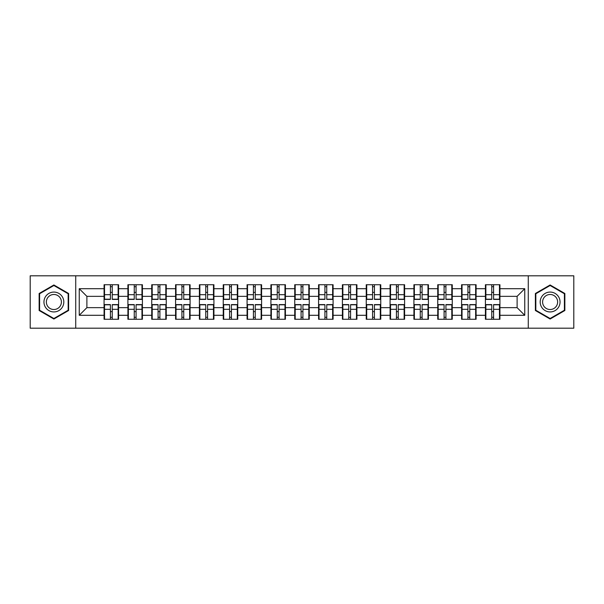 <?xml version="1.0" encoding="UTF-8"?>
<svg xmlns="http://www.w3.org/2000/svg" width="604" height="604" viewBox="0 0 604 604"><rect width="100%" height="100%" fill="white"/><g stroke="black" fill="none" stroke-linecap="round" stroke-linejoin="round"><path stroke-width="0.91" d="M528.274 328.198L573.8 328.198L573.8 275.802L528.274 275.802L528.274 328.198L75.727 328.198L75.727 275.802L30.2 275.802L30.2 328.198L75.727 328.198M499.931 311.702L499.47 311.702M485.873 311.702L485.412 311.702M485.412 292.298L485.873 292.298M499.47 292.298L499.931 292.298M499.931 290.313L499.47 290.313M485.873 290.313L485.412 290.313M485.412 313.687L485.873 313.687M499.47 313.687L499.931 313.687M476.095 311.702L475.635 311.702M462.037 311.702L461.584 311.702M461.584 292.298L462.037 292.298M475.635 292.298L476.095 292.298M476.095 290.313L475.635 290.313M462.037 290.313L461.584 290.313M461.584 313.687L462.037 313.687M475.635 313.687L476.095 313.687M452.26 311.702L451.8 311.702M438.202 311.702L437.749 311.702M437.749 292.298L438.202 292.298M451.8 292.298L452.26 292.298M452.26 290.313L451.8 290.313M438.202 290.313L437.749 290.313M437.749 313.687L438.202 313.687M451.8 313.687L452.26 313.687M428.425 311.702L427.972 311.702M414.374 311.702L413.914 311.702M413.914 292.298L414.374 292.298M427.972 292.298L428.425 292.298M428.425 290.313L427.972 290.313M414.374 290.313L413.914 290.313M413.914 313.687L414.374 313.687M427.972 313.687L428.425 313.687M404.597 311.702L404.136 311.702M390.539 311.702L390.078 311.702M390.078 292.298L390.539 292.298M404.136 292.298L404.597 292.298M404.597 290.313L404.136 290.313M390.539 290.313L390.078 290.313M390.078 313.687L390.539 313.687M404.136 313.687L404.597 313.687M380.762 311.702L380.301 311.702M366.704 311.702L366.243 311.702M366.243 292.298L366.704 292.298M380.301 292.298L380.762 292.298M380.762 290.313L380.301 290.313M366.704 290.313L366.243 290.313M366.243 313.687L366.704 313.687M380.301 313.687L380.762 313.687M356.926 311.702L356.466 311.702M342.868 311.702L342.408 311.702M342.408 292.298L342.868 292.298M356.466 292.298L356.926 292.298M356.926 290.313L356.466 290.313M342.868 290.313L342.408 290.313M342.408 313.687L342.868 313.687M356.466 313.687L356.926 313.687M333.091 311.702L332.63 311.702M319.033 311.702L318.58 311.702M318.58 292.298L319.033 292.298M332.63 292.298L333.091 292.298M333.091 290.313L332.63 290.313M319.033 290.313L318.58 290.313M318.58 313.687L319.033 313.687M332.63 313.687L333.091 313.687M309.256 311.702L308.803 311.702M295.197 311.702L294.744 311.702M294.744 292.298L295.197 292.298M308.803 292.298L309.256 292.298M309.256 290.313L308.803 290.313M295.197 290.313L294.744 290.313M294.744 313.687L295.197 313.687M308.803 313.687L309.256 313.687M285.42 311.702L284.967 311.702M271.37 311.702L270.909 311.702M270.909 292.298L271.37 292.298M284.967 292.298L285.42 292.298M285.42 290.313L284.967 290.313M271.37 290.313L270.909 290.313M270.909 313.687L271.37 313.687M284.967 313.687L285.42 313.687M261.592 311.702L261.132 311.702M247.534 311.702L247.074 311.702M247.074 292.298L247.534 292.298M261.132 292.298L261.592 292.298M261.592 290.313L261.132 290.313M247.534 290.313L247.074 290.313M247.074 313.687L247.534 313.687M261.132 313.687L261.592 313.687M237.757 311.702L237.297 311.702M223.699 311.702L223.238 311.702M223.238 292.298L223.699 292.298M237.297 292.298L237.757 292.298M237.757 290.313L237.297 290.313M223.699 290.313L223.238 290.313M223.238 313.687L223.699 313.687M237.297 313.687L237.757 313.687M213.922 311.702L213.461 311.702M199.864 311.702L199.403 311.702M199.403 292.298L199.864 292.298M213.461 292.298L213.922 292.298M213.922 290.313L213.461 290.313M199.864 290.313L199.403 290.313M199.403 313.687L199.864 313.687M213.461 313.687L213.922 313.687M190.086 311.702L189.626 311.702M176.028 311.702L175.575 311.702M175.575 292.298L176.028 292.298M189.626 292.298L190.086 292.298M190.086 290.313L189.626 290.313M176.028 290.313L175.575 290.313M175.575 313.687L176.028 313.687M189.626 313.687L190.086 313.687M166.251 311.702L165.798 311.702M152.2 311.702L151.74 311.702M151.74 292.298L152.2 292.298M165.798 292.298L166.251 292.298M166.251 290.313L165.798 290.313M152.2 290.313L151.74 290.313M151.74 313.687L152.2 313.687M165.798 313.687L166.251 313.687M142.416 311.702L141.963 311.702M128.365 311.702L127.905 311.702M127.905 292.298L128.365 292.298M141.963 292.298L142.416 292.298M142.416 290.313L141.963 290.313M128.365 290.313L127.905 290.313M127.905 313.687L128.365 313.687M141.963 313.687L142.416 313.687M528.274 275.802L75.727 275.802M517.115 307.655L517.115 296.345L499.931 296.345L499.931 307.655L517.115 307.655L524.755 315.296L524.755 288.704L499.931 288.704L499.931 284.733L485.412 284.733L485.412 296.345L476.095 296.345L476.095 307.655L485.412 307.655L485.412 296.345M524.755 315.296L499.931 315.296L499.931 319.267L485.412 319.267L485.412 315.296L476.095 315.296L476.095 319.267L461.584 319.267L461.584 315.296L452.26 315.296L452.26 319.267L437.749 319.267L437.749 315.296L428.425 315.296L428.425 319.267L413.914 319.267L413.914 315.296L404.597 315.296L404.597 319.267L390.078 319.267L390.078 315.296L380.762 315.296L380.762 319.267L366.243 319.267L366.243 315.296L356.926 315.296L356.926 319.267L342.408 319.267L342.408 315.296L333.091 315.296L333.091 319.267L318.58 319.267L318.58 315.296L309.256 315.296L309.256 319.267L294.744 319.267L294.744 315.296L285.42 315.296L285.42 319.267L270.909 319.267L270.909 315.296L261.592 315.296L261.592 319.267L247.074 319.267L247.074 315.296L237.757 315.296L237.757 319.267L223.238 319.267L223.238 315.296L213.922 315.296L213.922 319.267L199.403 319.267L199.403 315.296L190.086 315.296L190.086 319.267L175.575 319.267L175.575 315.296L166.251 315.296L166.251 319.267L151.74 319.267L151.74 315.296L142.416 315.296L142.416 319.267L127.905 319.267L127.905 315.296L118.588 315.296L118.588 319.267L104.069 319.267L104.069 315.296L79.245 315.296L79.245 288.704L104.069 288.704L104.069 296.345L86.885 296.345L86.885 307.655L104.069 307.655L104.069 296.345M485.412 288.704L476.095 288.704L476.095 284.733L461.584 284.733L461.584 288.704L452.26 288.704L452.26 284.733L437.749 284.733L437.749 288.704L428.425 288.704L428.425 284.733L413.914 284.733L413.914 288.704L404.597 288.704L404.597 284.733L390.078 284.733L390.078 288.704L380.762 288.704L380.762 284.733L366.243 284.733L366.243 288.704L356.926 288.704L356.926 284.733L342.408 284.733L342.408 288.704L333.091 288.704L333.091 284.733L318.58 284.733L318.58 288.704L309.256 288.704L309.256 284.733L294.744 284.733L294.744 288.704L285.42 288.704L285.42 284.733L270.909 284.733L270.909 288.704L261.592 288.704L261.592 284.733L247.074 284.733L247.074 288.704L237.757 288.704L237.757 284.733L223.238 284.733L223.238 288.704L213.922 288.704L213.922 284.733L199.403 284.733L199.403 288.704L190.086 288.704L190.086 284.733L175.575 284.733L175.575 288.704L166.251 288.704L166.251 284.733L151.74 284.733L151.74 288.704L142.416 288.704L142.416 284.733L127.905 284.733L127.905 288.704L118.588 288.704L118.588 284.733L104.069 284.733L104.069 288.704M485.412 307.655L485.412 315.296M476.095 307.655L476.095 315.296M476.095 288.704L476.095 296.345M452.26 307.655L461.584 307.655L461.584 296.345L452.26 296.345L452.26 315.296M461.584 307.655L461.584 315.296M461.584 288.704L461.584 296.345M452.26 288.704L452.26 296.345M428.425 307.655L437.749 307.655L437.749 296.345L428.425 296.345L428.425 315.296M437.749 307.655L437.749 315.296M437.749 288.704L437.749 296.345M428.425 288.704L428.425 296.345M404.597 307.655L413.914 307.655L413.914 296.345L404.597 296.345L404.597 315.296M413.914 307.655L413.914 315.296M413.914 288.704L413.914 296.345M404.597 288.704L404.597 296.345M380.762 307.655L390.078 307.655L390.078 296.345L380.762 296.345L380.762 315.296M390.078 307.655L390.078 315.296M390.078 288.704L390.078 296.345M380.762 288.704L380.762 296.345M356.926 307.655L366.243 307.655L366.243 296.345L356.926 296.345L356.926 315.296M366.243 307.655L366.243 315.296M366.243 288.704L366.243 296.345M356.926 288.704L356.926 296.345M333.091 307.655L342.408 307.655L342.408 296.345L333.091 296.345L333.091 315.296M342.408 307.655L342.408 315.296M342.408 288.704L342.408 296.345M333.091 288.704L333.091 296.345M309.256 307.655L318.58 307.655L318.58 296.345L309.256 296.345L309.256 315.296M318.58 307.655L318.58 315.296M318.58 288.704L318.58 296.345M309.256 288.704L309.256 296.345M285.42 307.655L294.744 307.655L294.744 296.345L285.42 296.345L285.42 315.296M294.744 307.655L294.744 315.296M294.744 288.704L294.744 296.345M285.42 288.704L285.42 296.345M261.592 307.655L270.909 307.655L270.909 296.345L261.592 296.345L261.592 315.296M270.909 307.655L270.909 315.296M270.909 288.704L270.909 296.345M261.592 288.704L261.592 296.345M237.757 307.655L247.074 307.655L247.074 296.345L237.757 296.345L237.757 315.296M247.074 307.655L247.074 315.296M247.074 288.704L247.074 296.345M237.757 288.704L237.757 296.345M213.922 307.655L223.238 307.655L223.238 296.345L213.922 296.345L213.922 315.296M223.238 307.655L223.238 315.296M223.238 288.704L223.238 296.345M213.922 288.704L213.922 296.345M190.086 307.655L199.403 307.655L199.403 296.345L190.086 296.345L190.086 315.296M199.403 307.655L199.403 315.296M199.403 288.704L199.403 296.345M190.086 288.704L190.086 296.345M166.251 307.655L175.575 307.655L175.575 296.345L166.251 296.345L166.251 315.296M175.575 307.655L175.575 315.296M175.575 288.704L175.575 296.345M166.251 288.704L166.251 296.345M142.416 307.655L151.74 307.655L151.74 296.345L142.416 296.345L142.416 315.296M151.74 307.655L151.74 315.296M151.74 288.704L151.74 296.345M142.416 288.704L142.416 296.345M118.588 307.655L127.905 307.655L127.905 296.345L118.588 296.345L118.588 315.296M127.905 307.655L127.905 315.296M127.905 288.704L127.905 296.345M118.588 288.704L118.588 296.345M118.588 311.702L118.127 311.702M104.53 311.702L104.069 311.702M104.069 292.298L104.53 292.298M118.127 292.298L118.588 292.298M118.588 290.313L118.127 290.313M104.53 290.313L104.069 290.313M104.069 313.687L104.53 313.687M118.127 313.687L118.588 313.687M104.069 307.655L104.069 315.296M86.885 307.655L79.245 315.296M79.245 288.704L86.885 296.345M499.931 307.655L499.931 315.296M499.931 288.704L499.931 296.345M524.755 288.704L517.115 296.345M53.884 284.975L39.139 293.491L39.139 310.509L53.884 319.025L68.622 310.509L68.622 293.491L53.884 284.975M535.378 310.509L550.116 319.025L564.861 310.509L564.861 293.491L550.116 284.975L535.378 293.491L535.378 310.509M118.127 284.733L118.127 299.403L112.246 299.403L112.246 284.733M110.411 284.733L110.411 299.403L104.53 299.403L104.53 284.733M110.411 286.719L112.246 286.719M112.246 292.374L110.411 292.374M104.53 319.267L104.53 304.597L110.411 304.597L110.411 319.267M112.246 319.267L112.246 304.597L118.127 304.597L118.127 319.267M112.246 317.281L110.411 317.281M110.411 311.626L112.246 311.626M53.884 292.072A9.928 9.928 0 0 0 43.949 302A9.928 9.928 0 0 0 53.884 311.928A9.928 9.928 0 0 0 63.813 302A9.928 9.928 0 0 0 53.884 292.072M53.884 294.48A7.52 7.52 0 0 0 46.365 302A7.52 7.52 0 0 0 53.884 309.52A7.52 7.52 0 0 0 61.397 302A7.52 7.52 0 0 0 53.884 294.48M68.169 310.245L53.884 318.497L39.6 310.245L39.6 293.755L53.884 285.503L68.169 293.755L68.169 310.245M558.723 297.032A9.928 9.928 0 0 0 545.155 293.401A9.928 9.928 0 0 0 541.516 306.968A9.928 9.928 0 0 0 555.084 310.599A9.928 9.928 0 0 0 558.723 297.032M556.631 298.24A7.52 7.52 0 0 0 546.356 295.492A7.52 7.52 0 0 0 543.608 305.76A7.52 7.52 0 0 0 553.876 308.508A7.52 7.52 0 0 0 556.631 298.24M550.116 318.497L535.831 310.245L535.831 293.755L550.116 285.503L564.4 293.755L564.4 310.245L550.116 318.497M141.963 284.733L141.963 299.403L136.081 299.403L136.081 284.733M134.247 284.733L134.247 299.403L128.365 299.403L128.365 284.733M134.247 286.719L136.081 286.719M136.081 292.374L134.247 292.374M165.798 284.733L165.798 299.403L159.909 299.403L159.909 284.733M158.082 284.733L158.082 299.403L152.2 299.403L152.2 284.733M158.082 286.719L159.909 286.719M159.909 292.374L158.082 292.374M189.626 284.733L189.626 299.403L183.744 299.403L183.744 284.733M181.91 284.733L181.91 299.403L176.028 299.403L176.028 284.733M181.91 286.719L183.744 286.719M183.744 292.374L181.91 292.374M213.461 284.733L213.461 299.403L207.58 299.403L207.58 284.733M205.745 284.733L205.745 299.403L199.864 299.403L199.864 284.733M205.745 286.719L207.58 286.719M207.58 292.374L205.745 292.374M237.297 284.733L237.297 299.403L231.415 299.403L231.415 284.733M229.58 284.733L229.58 299.403L223.699 299.403L223.699 284.733M229.58 286.719L231.415 286.719M231.415 292.374L229.58 292.374M128.365 319.267L128.365 304.597L134.247 304.597L134.247 319.267M136.081 319.267L136.081 304.597L141.963 304.597L141.963 319.267M136.081 317.281L134.247 317.281M134.247 311.626L136.081 311.626M152.2 319.267L152.2 304.597L158.082 304.597L158.082 319.267M159.909 319.267L159.909 304.597L165.798 304.597L165.798 319.267M159.909 317.281L158.082 317.281M158.082 311.626L159.909 311.626M176.028 319.267L176.028 304.597L181.91 304.597L181.91 319.267M183.744 319.267L183.744 304.597L189.626 304.597L189.626 319.267M183.744 317.281L181.91 317.281M181.91 311.626L183.744 311.626M199.864 319.267L199.864 304.597L205.745 304.597L205.745 319.267M207.58 319.267L207.58 304.597L213.461 304.597L213.461 319.267M207.58 317.281L205.745 317.281M205.745 311.626L207.58 311.626M223.699 319.267L223.699 304.597L229.58 304.597L229.58 319.267M231.415 319.267L231.415 304.597L237.297 304.597L237.297 319.267M231.415 317.281L229.58 317.281M229.58 311.626L231.415 311.626M261.132 284.733L261.132 299.403L255.25 299.403L255.25 284.733M253.416 284.733L253.416 299.403L247.534 299.403L247.534 284.733M253.416 286.719L255.25 286.719M255.25 292.374L253.416 292.374M247.534 319.267L247.534 304.597L253.416 304.597L253.416 319.267M255.25 319.267L255.25 304.597L261.132 304.597L261.132 319.267M255.25 317.281L253.416 317.281M253.416 311.626L255.25 311.626M284.967 284.733L284.967 299.403L279.086 299.403L279.086 284.733M277.251 284.733L277.251 299.403L271.37 299.403L271.37 284.733M277.251 286.719L279.086 286.719M279.086 292.374L277.251 292.374M271.37 319.267L271.37 304.597L277.251 304.597L277.251 319.267M279.086 319.267L279.086 304.597L284.967 304.597L284.967 319.267M279.086 317.281L277.251 317.281M277.251 311.626L279.086 311.626M308.803 284.733L308.803 299.403L302.914 299.403L302.914 284.733M301.086 284.733L301.086 299.403L295.197 299.403L295.197 284.733M301.086 286.719L302.914 286.719M302.914 292.374L301.086 292.374M295.197 319.267L295.197 304.597L301.086 304.597L301.086 319.267M302.914 319.267L302.914 304.597L308.803 304.597L308.803 319.267M302.914 317.281L301.086 317.281M301.086 311.626L302.914 311.626M332.63 284.733L332.63 299.403L326.749 299.403L326.749 284.733M324.914 284.733L324.914 299.403L319.033 299.403L319.033 284.733M324.914 286.719L326.749 286.719M326.749 292.374L324.914 292.374M319.033 319.267L319.033 304.597L324.914 304.597L324.914 319.267M326.749 319.267L326.749 304.597L332.63 304.597L332.63 319.267M326.749 317.281L324.914 317.281M324.914 311.626L326.749 311.626M356.466 284.733L356.466 299.403L350.584 299.403L350.584 284.733M348.75 284.733L348.75 299.403L342.868 299.403L342.868 284.733M348.75 286.719L350.584 286.719M350.584 292.374L348.75 292.374M342.868 319.267L342.868 304.597L348.75 304.597L348.75 319.267M350.584 319.267L350.584 304.597L356.466 304.597L356.466 319.267M350.584 317.281L348.75 317.281M348.75 311.626L350.584 311.626M380.301 284.733L380.301 299.403L374.42 299.403L374.42 284.733M372.585 284.733L372.585 299.403L366.704 299.403L366.704 284.733M372.585 286.719L374.42 286.719M374.42 292.374L372.585 292.374M366.704 319.267L366.704 304.597L372.585 304.597L372.585 319.267M374.42 319.267L374.42 304.597L380.301 304.597L380.301 319.267M374.42 317.281L372.585 317.281M372.585 311.626L374.42 311.626M404.136 284.733L404.136 299.403L398.255 299.403L398.255 284.733M396.42 284.733L396.42 299.403L390.539 299.403L390.539 284.733M396.42 286.719L398.255 286.719M398.255 292.374L396.42 292.374M390.539 319.267L390.539 304.597L396.42 304.597L396.42 319.267M398.255 319.267L398.255 304.597L404.136 304.597L404.136 319.267M398.255 317.281L396.42 317.281M396.42 311.626L398.255 311.626M427.972 284.733L427.972 299.403L422.09 299.403L422.09 284.733M420.256 284.733L420.256 299.403L414.374 299.403L414.374 284.733M420.256 286.719L422.09 286.719M422.09 292.374L420.256 292.374M414.374 319.267L414.374 304.597L420.256 304.597L420.256 319.267M422.09 319.267L422.09 304.597L427.972 304.597L427.972 319.267M422.09 317.281L420.256 317.281M420.256 311.626L422.09 311.626M451.8 284.733L451.8 299.403L445.918 299.403L445.918 284.733M444.091 284.733L444.091 299.403L438.202 299.403L438.202 284.733M444.091 286.719L445.918 286.719M445.918 292.374L444.091 292.374M438.202 319.267L438.202 304.597L444.091 304.597L444.091 319.267M445.918 319.267L445.918 304.597L451.8 304.597L451.8 319.267M445.918 317.281L444.091 317.281M444.091 311.626L445.918 311.626M475.635 284.733L475.635 299.403L469.753 299.403L469.753 284.733M467.919 284.733L467.919 299.403L462.037 299.403L462.037 284.733M467.919 286.719L469.753 286.719M469.753 292.374L467.919 292.374M462.037 319.267L462.037 304.597L467.919 304.597L467.919 319.267M469.753 319.267L469.753 304.597L475.635 304.597L475.635 319.267M469.753 317.281L467.919 317.281M467.919 311.626L469.753 311.626M499.47 284.733L499.47 299.403L493.589 299.403L493.589 284.733M491.754 284.733L491.754 299.403L485.873 299.403L485.873 284.733M491.754 286.719L493.589 286.719M493.589 292.374L491.754 292.374M485.873 319.267L485.873 304.597L491.754 304.597L491.754 319.267M493.589 319.267L493.589 304.597L499.47 304.597L499.47 319.267M493.589 317.281L491.754 317.281M491.754 311.626L493.589 311.626M110.411 294.692L104.53 294.692M110.411 299.207L104.53 299.207M118.127 294.692L112.246 294.692M118.127 299.207L112.246 299.207M112.246 309.308L118.127 309.308M112.246 304.793L118.127 304.793M104.53 309.308L110.411 309.308M104.53 304.793L110.411 304.793M134.247 294.692L128.365 294.692M134.247 299.207L128.365 299.207M141.963 294.692L136.081 294.692M141.963 299.207L136.081 299.207M158.082 294.692L152.2 294.692M158.082 299.207L152.2 299.207M165.798 294.692L159.909 294.692M165.798 299.207L159.909 299.207M181.91 294.692L176.028 294.692M181.91 299.207L176.028 299.207M189.626 294.692L183.744 294.692M189.626 299.207L183.744 299.207M205.745 294.692L199.864 294.692M205.745 299.207L199.864 299.207M213.461 294.692L207.58 294.692M213.461 299.207L207.58 299.207M229.58 294.692L223.699 294.692M229.58 299.207L223.699 299.207M237.297 294.692L231.415 294.692M237.297 299.207L231.415 299.207M136.081 309.308L141.963 309.308M136.081 304.793L141.963 304.793M128.365 309.308L134.247 309.308M128.365 304.793L134.247 304.793M159.909 309.308L165.798 309.308M159.909 304.793L165.798 304.793M152.2 309.308L158.082 309.308M152.2 304.793L158.082 304.793M183.744 309.308L189.626 309.308M183.744 304.793L189.626 304.793M176.028 309.308L181.91 309.308M176.028 304.793L181.91 304.793M207.58 309.308L213.461 309.308M207.58 304.793L213.461 304.793M199.864 309.308L205.745 309.308M199.864 304.793L205.745 304.793M231.415 309.308L237.297 309.308M231.415 304.793L237.297 304.793M223.699 309.308L229.58 309.308M223.699 304.793L229.58 304.793M253.416 294.692L247.534 294.692M253.416 299.207L247.534 299.207M261.132 294.692L255.25 294.692M261.132 299.207L255.25 299.207M255.25 309.308L261.132 309.308M255.25 304.793L261.132 304.793M247.534 309.308L253.416 309.308M247.534 304.793L253.416 304.793M277.251 294.692L271.37 294.692M277.251 299.207L271.37 299.207M284.967 294.692L279.086 294.692M284.967 299.207L279.086 299.207M279.086 309.308L284.967 309.308M279.086 304.793L284.967 304.793M271.37 309.308L277.251 309.308M271.37 304.793L277.251 304.793M301.086 294.692L295.197 294.692M301.086 299.207L295.197 299.207M308.803 294.692L302.914 294.692M308.803 299.207L302.914 299.207M302.914 309.308L308.803 309.308M302.914 304.793L308.803 304.793M295.197 309.308L301.086 309.308M295.197 304.793L301.086 304.793M324.914 294.692L319.033 294.692M324.914 299.207L319.033 299.207M332.63 294.692L326.749 294.692M332.63 299.207L326.749 299.207M326.749 309.308L332.63 309.308M326.749 304.793L332.63 304.793M319.033 309.308L324.914 309.308M319.033 304.793L324.914 304.793M348.75 294.692L342.868 294.692M348.75 299.207L342.868 299.207M356.466 294.692L350.584 294.692M356.466 299.207L350.584 299.207M350.584 309.308L356.466 309.308M350.584 304.793L356.466 304.793M342.868 309.308L348.75 309.308M342.868 304.793L348.75 304.793M372.585 294.692L366.704 294.692M372.585 299.207L366.704 299.207M380.301 294.692L374.42 294.692M380.301 299.207L374.42 299.207M374.42 309.308L380.301 309.308M374.42 304.793L380.301 304.793M366.704 309.308L372.585 309.308M366.704 304.793L372.585 304.793M396.42 294.692L390.539 294.692M396.42 299.207L390.539 299.207M404.136 294.692L398.255 294.692M404.136 299.207L398.255 299.207M398.255 309.308L404.136 309.308M398.255 304.793L404.136 304.793M390.539 309.308L396.42 309.308M390.539 304.793L396.42 304.793M420.256 294.692L414.374 294.692M420.256 299.207L414.374 299.207M427.972 294.692L422.09 294.692M427.972 299.207L422.09 299.207M422.09 309.308L427.972 309.308M422.09 304.793L427.972 304.793M414.374 309.308L420.256 309.308M414.374 304.793L420.256 304.793M444.091 294.692L438.202 294.692M444.091 299.207L438.202 299.207M451.8 294.692L445.918 294.692M451.8 299.207L445.918 299.207M445.918 309.308L451.8 309.308M445.918 304.793L451.8 304.793M438.202 309.308L444.091 309.308M438.202 304.793L444.091 304.793M467.919 294.692L462.037 294.692M467.919 299.207L462.037 299.207M475.635 294.692L469.753 294.692M475.635 299.207L469.753 299.207M469.753 309.308L475.635 309.308M469.753 304.793L475.635 304.793M462.037 309.308L467.919 309.308M462.037 304.793L467.919 304.793M491.754 294.692L485.873 294.692M491.754 299.207L485.873 299.207M499.47 294.692L493.589 294.692M499.47 299.207L493.589 299.207M493.589 309.308L499.47 309.308M493.589 304.793L499.47 304.793M485.873 309.308L491.754 309.308M485.873 304.793L491.754 304.793"/></g></svg>
